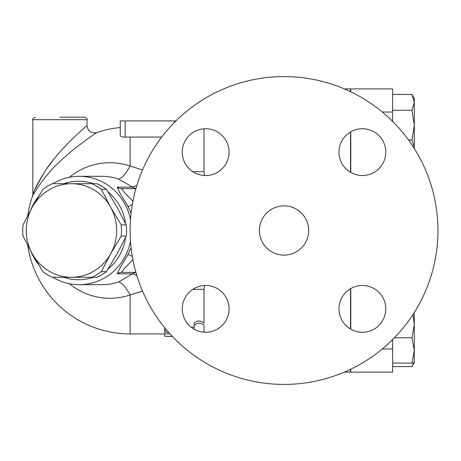 <?xml version="1.0" encoding="UTF-8"?>
<svg xmlns="http://www.w3.org/2000/svg" width="461" height="461" viewBox="0 0 461 461"><rect width="100%" height="100%" fill="white"/><g stroke="black" fill="none" stroke-linecap="round" stroke-linejoin="round"><path stroke-width="0.69" d="M259.405 230.5A24.629 24.629 0 0 1 296.342 209.173A24.629 24.629 0 0 1 296.342 251.827A24.629 24.629 0 0 1 259.405 230.5M362.392 128.74A23.396 23.396 0 0 1 385.788 152.136A23.396 23.396 0 0 1 362.392 175.532A23.396 23.396 0 0 1 338.996 152.136A23.396 23.396 0 0 1 362.392 128.74M182.268 152.136A23.396 23.396 0 0 1 205.664 128.74A23.396 23.396 0 0 1 229.059 152.136A23.396 23.396 0 0 1 205.664 175.532A23.396 23.396 0 0 1 182.268 152.136M205.664 332.26A23.396 23.396 0 0 1 182.268 308.864A23.396 23.396 0 0 1 205.664 285.468A23.396 23.396 0 0 1 229.059 308.864A23.396 23.396 0 0 1 205.664 332.26M385.788 308.864A23.396 23.396 0 0 1 362.392 332.26A23.396 23.396 0 0 1 338.996 308.864A23.396 23.396 0 0 1 362.392 285.468A23.396 23.396 0 0 1 385.788 308.864M350.769 288.557L350.769 329.166M350.769 369.198L350.769 372.108L392.634 372.108L392.634 339.567M350.769 131.834L350.769 172.443M392.634 121.433L392.634 88.892L350.769 88.892L350.769 91.802M437.95 230.5A153.922 153.922 0 0 1 207.07 363.798A153.922 153.922 0 0 1 207.07 97.202A153.922 153.922 0 0 1 437.95 230.5M87.014 119.676L87.014 125.588C86.743 125.761 67.94 141.642 55.568 157.092C44.193 169.844 33.751 190.71 32.829 194.075L32.829 119.676L87.014 119.676C87.636 119.076 86.818 118.258 84.547 117.215L59.924 117.215M87.014 125.588C87.895 131.229 91.157 133.563 96.781 132.584C96.458 132.745 74.129 147.566 59.429 161.984C45.916 173.889 33.515 193.361 32.42 196.501L33.469 192.542M34.656 189.846L43.57 173.532M46.838 168.617L53.441 159.725M57.804 154.423L59.406 152.562M62.54 149.047L65.664 145.688M91.952 277.291L71.467 277.291A46.792 45.195 -90 0 0 110.611 253.896L101.334 271.685A51.102 49.362 90 0 1 91.952 277.291L97.041 277.291A51.102 49.362 -90 0 0 106.422 271.685L116.985 253.896L126.262 236.107A51.102 49.362 -90 0 0 126.262 224.893L116.985 207.104L106.422 189.315A51.102 49.362 -90 0 0 97.041 183.709L91.952 183.709A51.102 49.362 90 0 1 101.334 189.315L110.611 207.104L121.174 224.893A51.102 49.362 90 0 1 121.174 236.107L110.611 253.896A46.792 45.195 -90 0 0 110.611 207.104A46.792 45.195 -90 0 0 71.467 183.709L91.952 183.709M42.89 271.685L32.328 253.896A46.792 45.195 -90 0 0 71.467 277.291L52.272 277.291A51.102 49.362 90 0 1 42.89 271.685M23.05 224.893L32.328 207.104A46.792 45.195 -90 0 0 32.328 253.896L23.05 236.107A51.102 49.362 90 0 1 23.05 224.893M52.272 183.709L71.467 183.709A46.792 45.195 -90 0 0 32.328 207.104L42.89 189.315A51.102 49.362 90 0 1 52.272 183.709M106.422 189.315L101.334 189.315M126.262 236.107L121.174 236.107M126.262 224.893L121.174 224.893M106.422 271.685L101.334 271.685M392.634 366.57L411.996 366.57L413.782 362.807M414.306 312.472L414.306 324.573L412.947 314.598M414.306 350.418L411.996 337.752L414.306 324.573L414.306 362.582L411.996 363.084L414.306 350.418M414.306 102.336L411.996 94.43L414.306 98.418L414.306 125.162L411.996 110.242L414.306 102.336M414.226 148.396L414.306 147.099L414.306 148.528M411.996 140.081L414.306 125.162L414.306 147.099L411.996 140.081L408.59 140.081M392.634 363.084L411.996 363.084M394.432 337.752L411.996 337.752M392.634 110.242L411.996 110.242M392.634 94.43L411.996 94.43M350.521 91.681L350.521 88.892L344.355 88.892M350.521 172.299L350.521 131.973M350.521 329.027L350.521 288.701M344.355 372.108L350.521 372.108L350.521 369.319M194.139 329.454L194.139 325.42C197.423 322.418 200.708 322.418 203.993 325.42L203.993 332.197L203.993 325.42M168.83 332.577L166.144 332.22L164.715 331.488L164.848 330.618L166.456 329.834M204.563 285.492L203.993 289.352L203.993 323.207C200.708 320.28 197.423 320.28 194.139 323.207L194.139 325.42M191.073 327.149L194.139 327.149M164.589 331.136L164.589 328.797L165.038 328.134M172.27 336.34L164.721 336.294L164.589 333.937M164.589 332.784L165.476 331.995M27.758 245.436A103.437 103.437 0 0 0 130.111 333.937L170.011 333.902M69.346 283.705A67.767 65.456 -90 0 0 130.111 294.954L142.53 291.07M161.725 137.044L130.111 137.044A93.456 93.456 0 0 0 125.185 137.176C122.119 137.176 120.477 136.577 120.258 135.373L120.258 120.909L120.258 135.373M142.53 169.925L130.111 166.046A67.767 65.456 -90 0 0 69.346 177.295M204.563 175.508L203.993 171.648L203.993 128.803M175.952 120.909L120.258 120.909M125.185 120.909L125.185 137.176A93.456 93.456 0 0 1 130.111 137.044L130.111 166.046A39.404 9.698 108.6 0 1 118.35 178.972L132.797 187.149A7.388 7.192 -96.1 0 0 135.943 188.52M136.865 185.403L132.595 187.154A7.388 7.134 -90 0 0 135.932 188.566M135.943 272.48A7.388 7.192 -83.9 0 0 132.797 273.851L136.865 275.597M135.932 272.434A7.388 7.134 -90 0 0 132.595 273.846L118.35 282.028A54.179 52.335 90 0 1 102.204 284.679M130.111 333.937L130.111 294.954A39.404 9.698 71.4 0 0 118.35 282.028M131.057 247.528L128.146 254.339L120.125 267.639L117.221 273.846A7.388 7.134 90 0 1 121.502 272.365L135.914 272.365M135.914 188.635L121.502 188.635A7.388 7.134 90 0 1 117.221 187.154L120.125 193.361L128.146 206.661L131.057 213.472M132.901 201.313L124.499 192.583L121.502 188.635M128.146 254.339L132.313 256.454M132.313 204.546L128.146 206.661M121.502 272.365L124.499 268.417L132.901 259.687M30.893 251.297A54.179 52.335 -90 0 0 38.494 264.533M52.831 277.291A54.179 52.335 -90 0 0 79.217 284.679A54.179 52.335 -90 0 0 130.492 241.339M130.492 219.661A54.179 52.335 -90 0 0 79.217 176.321A54.179 52.335 -90 0 0 52.831 183.709M38.494 196.467A54.179 52.335 -90 0 0 30.893 209.703M63.624 183.709A49.252 47.575 90 0 1 93.335 183.709M108.03 191.897A49.252 47.575 90 0 1 125.571 223.487M125.571 237.513A49.252 47.575 90 0 1 108.03 269.103M93.335 277.291A49.252 47.575 90 0 1 63.624 277.291M382.29 348.977L392.634 348.977M382.29 112.023L392.634 112.023M192.756 289.352L203.993 289.352M203.993 171.648L192.756 171.648M174.437 120.909L174.437 122.419M79.217 176.321L102.181 176.321A54.179 52.335 90 0 1 118.35 178.972M117.221 273.846L132.595 273.846M132.595 187.154L117.221 187.154M32.829 119.676C32.207 119.076 33.025 118.258 35.295 117.215M414.301 362.6L412.324 366.022M172.328 336.397L166.755 336.397M120.258 127.536A103.437 103.437 0 0 0 96.775 132.584M32.431 196.478A103.437 103.437 0 0 0 27.758 215.564M102.181 284.679L79.217 284.679"/></g></svg>
